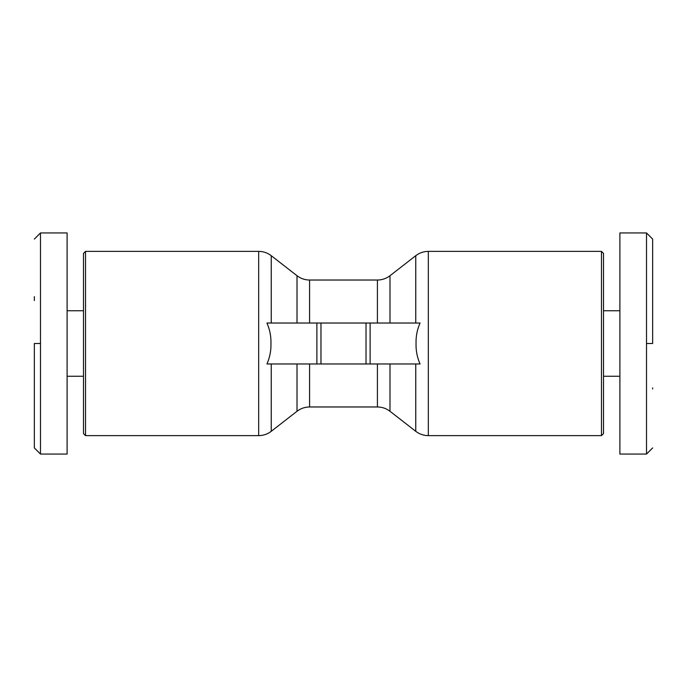 <?xml version="1.0" encoding="UTF-8"?>
<svg xmlns="http://www.w3.org/2000/svg" width="687" height="687" viewBox="0 0 687 687"><rect width="100%" height="100%" fill="white"/><g stroke="black" fill="none" stroke-linecap="round" stroke-linejoin="round"><path stroke-width="1.03" d="M652.65 343.5L652.65 239.085L652.65 343.5L646.51 343.5L646.51 232.945L619.889 232.945L619.889 310.739L603.512 310.739M603.512 376.261L619.889 376.261L619.889 454.055L646.51 454.055L646.51 343.5M619.889 454.055L619.889 232.945M652.65 319.343L652.65 317.093M652.65 387.906L652.65 388.928M316.887 323.027L266.951 323.027C269.811 329.52 271.15 336.347 270.961 343.5C271.159 350.619 269.819 357.446 266.951 363.973L316.887 363.973L316.887 323.027L370.113 323.027L370.113 363.973L420.049 363.973C417.189 357.48 415.85 350.653 416.039 343.5C415.841 336.381 417.181 329.554 420.049 323.027L370.113 323.027M85.531 251.373L85.531 435.627L258.673 435.627L258.673 251.373L85.531 251.373L83.488 253.417L83.488 433.583L85.531 435.627M377.421 323.027L377.421 280.03C382.092 279.987 386.283 278.553 389.993 275.719L415.755 255.684L415.755 323.027M601.468 251.373L603.512 253.417L603.512 433.583L601.468 435.627L601.468 251.373L428.327 251.373C423.656 251.416 419.465 252.85 415.755 255.684M316.887 363.973L320.975 363.973L320.975 323.027M366.025 323.027L366.025 363.973L370.113 363.973M320.975 363.973L366.025 363.973M34.35 343.5L34.35 447.915L34.35 343.5L40.49 343.5L40.49 454.055L67.111 454.055L67.111 376.261L83.488 376.261M83.488 310.739L67.111 310.739L67.111 232.945L40.49 232.945L40.49 343.5M34.35 367.657L34.35 369.907M34.35 296.612L34.35 300.58M67.111 232.945L67.111 454.055M258.673 435.627C263.344 435.584 267.535 434.15 271.245 431.316L271.245 363.973M389.993 363.973L389.993 411.281L415.755 431.316C419.465 434.15 423.656 435.584 428.327 435.627L428.327 251.373M415.755 431.316L415.755 363.973M297.007 323.027L297.007 275.719C300.717 278.553 304.908 279.987 309.579 280.03L377.421 280.03M309.579 323.027L309.579 280.03M389.993 275.719L389.993 323.027M271.245 323.027L271.245 255.684C267.535 252.85 263.344 251.416 258.673 251.373M389.993 411.281C386.283 408.447 382.092 407.013 377.421 406.97L377.421 363.973M377.421 406.97L309.579 406.97L309.579 363.973M309.579 406.97C304.908 407.013 300.717 408.447 297.007 411.281L297.007 363.973M652.65 447.915L646.51 454.055M646.51 232.945L652.65 239.085M428.327 435.627L601.468 435.627M297.007 275.719L271.245 255.684M297.007 411.281L271.245 431.316M34.35 239.085L40.49 232.945M40.49 454.055L34.35 447.915"/></g></svg>
